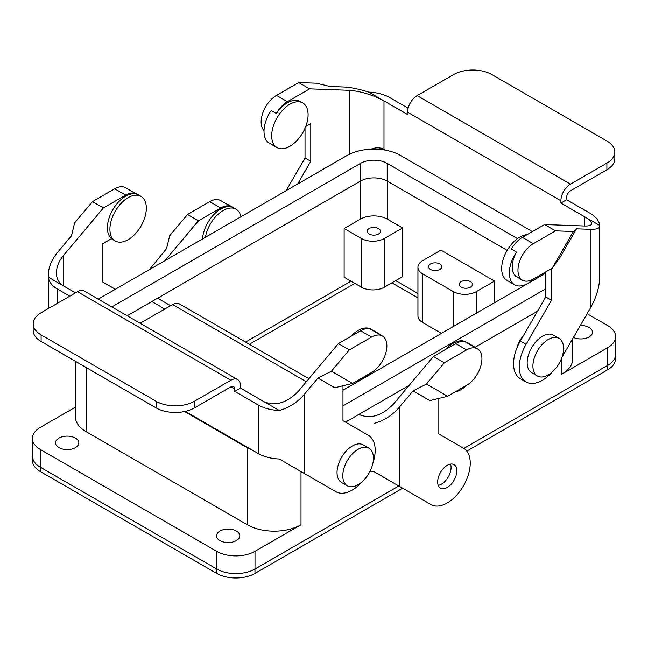 <?xml version="1.0" encoding="UTF-8"?>
<svg xmlns="http://www.w3.org/2000/svg" width="648" height="648" viewBox="0 0 648 648"><rect width="100%" height="100%" fill="white"/><g stroke="black" fill="none" stroke-linecap="round" stroke-linejoin="round"><path stroke-width="0.97" d="M615.543 358.765A27.054 15.617 180 0 1 607.621 369.806L466.787 451.113L607.621 369.806L607.621 365.423L607.621 369.806A27.054 15.617 180 0 0 615.543 358.765L615.543 355.323L615.543 358.765M402.602 488.179L254.964 573.415A27.054 15.617 180 0 1 216.707 573.415L40.379 471.606A27.054 15.617 180 0 1 32.457 460.566A27.054 15.617 180 0 0 40.379 471.606L40.379 467.224L40.379 471.606L216.707 573.415L216.707 569.033L216.707 573.415A27.054 15.617 180 0 0 254.964 573.415L254.964 569.033L254.964 573.415L402.602 488.179M417.944 297.877L391.886 282.828L417.944 297.877M354.821 283.387L249.35 344.274L354.821 283.387M607.662 325.563A27.103 15.649 180 0 1 615.6 336.628A27.103 15.649 180 0 1 607.662 347.701L561.662 374.252A37.949 21.911 180 0 0 572.775 358.765A37.949 21.911 180 0 1 561.662 374.252L607.662 347.701L607.662 365.399A27.103 15.649 0 0 0 615.6 354.334L615.6 336.628A27.103 15.649 180 0 1 607.662 347.701L607.662 365.399L463.846 448.432L607.662 365.399A27.103 15.649 0 0 0 615.6 354.334L615.6 336.628A27.103 15.649 180 0 0 607.662 325.563L587.129 313.713L607.662 325.563M395.685 280.641L417.944 293.495L395.685 280.641M245.56 342.087L351.022 281.192L245.56 342.087M398.804 485.984L255.004 569.009A27.103 15.649 180 0 1 216.667 569.009L40.338 467.208A27.103 15.649 180 0 1 32.4 456.143A27.103 15.649 180 0 0 40.338 467.208L40.338 449.501L216.667 551.302A27.103 15.649 0 0 0 255.004 551.302L301.004 524.742A37.949 21.911 0 0 1 247.334 524.742L86.338 431.795A37.949 21.911 0 0 1 75.225 416.3A37.949 21.911 0 0 0 86.338 431.795L247.334 524.742A37.949 21.911 0 0 0 301.004 524.742L255.004 551.302L255.004 569.009A27.103 15.649 180 0 1 216.667 569.009L40.338 467.208L40.338 449.501L216.667 551.302A27.103 15.649 0 0 0 255.004 551.302L255.004 569.009L398.804 485.984M346.939 155.561A38.03 21.959 180 0 1 400.723 155.561L532.397 231.587L400.723 155.561A38.03 21.959 180 0 0 346.939 155.561L98.302 299.117L346.939 155.561M545.754 288.781L342.978 405.859L545.754 288.781M111.829 306.925L360.474 163.377A18.889 10.911 180 0 1 387.188 163.377L517.485 238.602L387.188 163.377L387.188 181.084L507.165 250.347L387.188 181.084A18.889 10.911 180 0 0 360.474 181.084A18.889 10.911 180 0 1 387.188 181.084L387.188 163.377A18.889 10.911 180 0 0 360.474 163.377L360.474 181.084L127.162 315.779L360.474 181.084L360.474 163.377L111.829 306.925M545.754 273.156L342.978 390.234L545.754 273.156M545.122 272.265L545.754 272.63L545.122 272.265M537.508 311.243L475.008 347.328L537.508 311.243M409.18 385.341L345.465 422.123L409.18 385.341M252.923 450.449A38.03 21.959 180 0 1 247.277 447.76L184.526 411.537L247.277 447.76L247.277 447.185L247.277 447.76A38.03 21.959 180 0 0 252.923 450.449M358.117 484.688A21.684 12.523 120 0 0 372.284 465.58A21.684 12.523 120 0 0 368.955 448.205A21.684 12.523 120 0 0 347.271 460.72A21.684 12.523 120 0 0 347.271 485.765A21.684 12.523 120 0 0 358.117 484.688A21.684 12.523 120 0 0 372.284 465.58A21.684 12.523 120 0 0 368.955 448.205A21.684 12.523 120 0 0 347.271 460.72A21.684 12.523 120 0 0 347.271 485.765A21.684 12.523 120 0 0 358.117 484.688M363.212 444.884A21.684 12.523 120 0 0 341.52 457.407A21.684 12.523 120 0 0 341.52 482.444L347.271 485.765L341.52 482.444A21.684 12.523 120 0 1 341.52 457.407A21.684 12.523 120 0 1 363.212 444.884L368.955 448.205L363.212 444.884M219.923 540.57A11.656 6.731 0 0 0 232.632 542.028A11.656 6.731 0 0 0 239.825 535.815A11.656 6.731 0 0 0 228.169 529.084A11.656 6.731 0 0 0 216.513 535.815A11.656 6.731 0 0 0 219.923 540.57A11.656 6.731 0 0 0 232.632 542.028A11.656 6.731 0 0 0 239.825 535.815A11.656 6.731 0 0 0 228.169 529.084A11.656 6.731 0 0 0 216.513 535.815A11.656 6.731 0 0 0 219.923 540.57M40.338 427.372A27.103 15.649 0 0 0 32.4 438.437A27.103 15.649 0 0 0 40.338 449.501A27.103 15.649 0 0 1 32.4 438.437L32.4 456.143L32.4 438.437A27.103 15.649 0 0 1 40.338 427.372L75.225 407.228L40.338 427.372M58.928 447.622A11.656 6.731 0 0 0 71.628 449.08A11.656 6.731 0 0 0 78.829 442.859A11.656 6.731 0 0 0 67.173 436.128A11.656 6.731 0 0 0 55.517 442.859A11.656 6.731 0 0 0 58.928 447.622A11.656 6.731 0 0 0 71.628 449.08A11.656 6.731 0 0 0 78.829 442.859A11.656 6.731 0 0 0 67.173 436.128A11.656 6.731 0 0 0 55.517 442.859A11.656 6.731 0 0 0 58.928 447.622M548.249 374.917A21.684 12.523 -60 0 1 537.403 375.994A21.684 12.523 -60 0 1 537.403 350.957A21.684 12.523 -60 0 1 559.086 338.434A21.684 12.523 -60 0 1 562.415 355.809A21.684 12.523 -60 0 1 548.249 374.917A21.684 12.523 -60 0 1 537.403 375.994A21.684 12.523 -60 0 1 537.403 350.957A21.684 12.523 -60 0 1 559.086 338.434A21.684 12.523 -60 0 1 562.415 355.809A21.684 12.523 -60 0 1 548.249 374.917M531.652 372.673A21.684 12.523 -60 0 1 531.652 347.636A21.684 12.523 -60 0 1 553.335 335.113L559.086 338.434L553.335 335.113A21.684 12.523 -60 0 0 531.652 347.636A21.684 12.523 -60 0 0 531.652 372.673L537.403 375.994L531.652 372.673M522.904 336.547A13.284 7.671 120 0 0 517.339 346.964A13.284 7.671 120 0 1 522.904 336.547M461.117 281.678A6.666 3.848 180 0 1 468.383 280.843A6.666 3.848 180 0 1 472.497 284.399A6.666 3.848 180 0 1 465.831 288.247A6.666 3.848 180 0 1 459.165 284.399A6.666 3.848 180 0 1 461.117 281.678A6.666 3.848 180 0 1 468.383 280.843A6.666 3.848 180 0 1 472.497 284.399A6.666 3.848 180 0 1 465.831 288.247A6.666 3.848 180 0 1 459.165 284.399A6.666 3.848 180 0 1 461.117 281.678M476.369 291.592L494.578 281.078L440.915 250.096L422.707 260.609A16.265 9.388 0 0 0 417.944 267.251A16.265 9.388 0 0 0 422.707 273.885L453.373 291.592A16.265 9.388 0 0 0 476.369 291.592L494.578 281.078L440.915 250.096L422.707 260.609A16.265 9.388 0 0 0 417.944 267.251A16.265 9.388 0 0 0 422.707 273.885L453.373 291.592A16.265 9.388 0 0 0 476.369 291.592L476.369 313.219L476.369 291.592M494.578 302.705L494.578 281.078L494.578 302.705M589.072 327.451A11.656 6.731 180 0 1 592.483 332.205A11.656 6.731 180 0 1 585.816 338.288A11.656 6.731 180 0 1 573.44 337.414A11.656 6.731 180 0 0 585.816 338.288A11.656 6.731 180 0 0 592.483 332.205A11.656 6.731 180 0 0 589.072 327.451A11.656 6.731 180 0 0 580.325 325.482A11.656 6.731 180 0 1 589.072 327.451M360.418 219.113A18.97 10.951 180 0 1 387.245 219.113L402.578 227.966L384.377 238.48A16.265 9.388 180 0 1 361.373 238.48L344.129 228.517L360.418 219.113A18.97 10.951 180 0 1 387.245 219.113L402.578 227.966L384.377 238.48A16.265 9.388 180 0 1 361.373 238.48L344.129 228.517L360.418 219.113L360.418 181.116L360.418 219.113M430.45 263.979A6.666 3.848 180 0 1 437.716 263.145A6.666 3.848 180 0 1 441.831 266.692A6.666 3.848 180 0 1 435.164 270.548A6.666 3.848 180 0 1 428.498 266.692A6.666 3.848 180 0 1 430.45 263.979A6.666 3.848 180 0 1 437.716 263.145A6.666 3.848 180 0 1 441.831 266.692A6.666 3.848 180 0 1 435.164 270.548A6.666 3.848 180 0 1 428.498 266.692A6.666 3.848 180 0 1 430.45 263.979M369.117 228.566A6.666 3.848 180 0 1 376.383 227.731A6.666 3.848 180 0 1 380.498 231.287A6.666 3.848 180 0 1 373.831 235.135A6.666 3.848 180 0 1 367.165 231.287A6.666 3.848 180 0 1 369.117 228.566A6.666 3.848 180 0 1 376.383 227.731A6.666 3.848 180 0 1 380.498 231.287A6.666 3.848 180 0 1 373.831 235.135A6.666 3.848 180 0 1 367.165 231.287A6.666 3.848 180 0 1 369.117 228.566M402.578 276.656L384.377 287.169A16.265 9.388 180 0 1 361.373 287.169L344.129 277.206L344.129 228.517L344.129 277.206L361.373 287.169L361.373 238.48L361.373 287.169A16.265 9.388 180 0 0 384.377 287.169L384.377 238.48L384.377 287.169L402.578 276.656L402.578 227.966L402.578 276.656M422.707 322.574L441.434 333.388L422.707 322.574L422.707 273.885L422.707 322.574A16.265 9.388 0 0 1 417.944 315.941A16.265 9.388 0 0 0 422.707 322.574M317.974 378.076L331.42 371.207L349.296 349.904L371.531 337.073A21.684 12.523 -60 0 1 382.377 335.996A21.684 12.523 -60 0 1 385.698 353.371A21.684 12.523 -60 0 1 371.531 372.479L352.585 383.422L334.733 387.755L317.974 378.076L304.26 394.413C297.262 402.505 288.919 407.859 279.223 410.468A32.53 18.776 180 0 1 258.26 405L258.26 453.527L185.247 411.375M258.26 405L234.681 391.392L240.432 388.071L240.432 385.763A13.551 7.825 120 0 0 237.63 379.558A13.551 7.825 120 0 0 230.85 380.23L194.432 401.25A27.103 15.649 180 0 1 156.103 401.25L156.103 407.892A27.103 15.649 0 0 0 194.432 407.892L230.85 386.864L234.681 389.084L234.681 391.392M48.317 277.158L63.528 285.938C58.879 283.111 56.498 278.762 56.384 272.881C56.498 266.927 58.879 261.112 63.528 255.425L103.397 207.935L92.47 201.625L74.593 222.928L71.491 235.775L57.777 252.113C51.573 259.686 48.398 267.438 48.252 275.376L48.317 277.158A32.53 18.776 0 0 0 57.777 289.259L69.765 296.176M349.296 349.904L338.377 343.602L360.604 330.764A21.684 12.523 -60 0 1 371.45 329.686A21.684 12.523 -60 0 1 371.628 329.8M279.223 410.468L264.011 401.687C275.505 406.474 287.007 402.951 298.509 391.092L338.377 343.602M258.26 453.527A32.53 18.776 0 0 0 279.223 458.995L335.915 491.719A32.53 18.776 -60 0 0 362.102 481.78M342.978 385.754L342.978 420.682L368.437 435.383A32.53 18.776 -60 0 1 372.924 463.036M103.397 207.935L125.631 195.097A21.684 12.523 -60 0 1 136.469 194.027A21.684 12.523 -60 0 1 136.647 194.133A25.75 14.864 -60 0 0 112.541 210.171A25.75 14.864 -60 0 0 111.513 238.658L102.246 244.013L102.246 281.702L115.36 289.267M114.008 240.1A25.75 14.864 120 0 0 115.247 240.967A25.75 14.864 120 0 0 140.997 226.103A25.75 14.864 120 0 0 140.997 196.368A25.75 14.864 120 0 0 121.152 203.269A25.75 14.864 120 0 0 109.909 229.181A25.75 14.864 120 0 0 114.008 240.1M140.997 196.368L133.326 191.946A25.75 14.864 120 0 0 131.487 191.152M92.47 201.625L114.704 188.795A21.684 12.523 -60 0 1 125.55 187.718L136.469 194.027M63.528 255.425L63.528 285.938L75.516 292.856M237.63 379.558L84.297 291.033A13.551 7.825 120 0 0 77.525 291.705L41.108 312.725A27.103 15.649 0 0 0 33.17 323.789A27.103 15.649 0 0 0 41.108 334.862L156.103 401.25M234.681 389.084A5.419 3.127 120 0 0 233.564 386.597A5.419 3.127 120 0 0 230.85 386.864M41.108 334.862L41.108 341.496A27.103 15.649 180 0 1 33.17 330.431L33.17 323.789M41.108 341.496L156.103 407.892M264.011 401.687L240.432 388.071M330.197 488.422A32.53 18.776 -60 0 1 330.164 488.398L335.915 491.719M331.42 371.207L352.585 383.422M359.956 379.169A25.75 14.864 120 0 0 371.612 372.438M380.271 334.781A25.75 14.864 120 0 0 378.659 333.582A25.75 14.864 120 0 0 376.812 332.789M378.659 333.582L370.988 329.16A25.75 14.864 120 0 0 350.803 336.425M368.777 92.138L383.989 100.918C372.495 94.843 360.993 91.319 349.491 90.331L309.623 88.873L298.704 82.563L316.58 83.219L330.026 86.508L343.74 87.01C350.738 87.342 359.081 89.051 368.777 92.138A32.53 18.776 180 0 1 389.74 97.605L408.11 108.208M614.831 152.053L614.831 158.695A27.103 15.649 180 0 1 606.893 169.76L570.475 190.787A5.419 3.127 -60 0 0 566.644 197.421L566.644 199.738L560.893 203.059L560.893 200.742A13.551 7.825 -60 0 1 570.475 184.145L606.893 163.118A27.103 15.649 0 0 0 614.831 152.053A27.103 15.649 0 0 0 606.893 140.989L491.897 74.593A27.103 15.649 180 0 0 453.568 74.593L417.15 95.621A13.551 7.825 -60 0 0 407.568 112.217L407.568 114.534L383.989 100.918L383.989 149.445L385.179 150.133M576.509 228.809L573.407 231.498L555.53 230.842L533.296 243.68A21.684 12.523 120 0 0 519.129 262.788A21.684 12.523 120 0 0 522.45 280.163A21.684 12.523 120 0 0 533.296 279.086L552.25 268.151L559.75 257.839L576.509 228.809L590.223 229.311C596.427 229.489 599.603 228.388 599.748 226.022L599.684 225.447A32.53 18.776 0 0 0 590.223 213.346L566.644 199.738M599.684 225.447L584.472 216.667L584.472 225.998C589.121 226.128 591.503 225.302 591.616 223.528C591.503 221.681 589.121 219.397 584.472 216.667L560.893 203.059M305.022 128.215L305.022 157.982L286.165 190.65M584.472 225.998L544.604 224.532L522.369 237.371A21.684 12.523 120 0 0 511.353 249.132L516.529 252.113A25.75 14.864 -60 0 0 514.674 284.788L507.003 280.365A25.75 14.864 -60 0 1 504.849 254.883A25.75 14.864 -60 0 1 527.197 234.584M555.53 230.842L544.604 224.532M545.754 271.893L545.754 296.97L520.287 341.075A32.53 18.776 120 0 0 520.287 378.635L526.038 381.947A32.53 18.776 120 0 0 552.226 372.009M599.748 226.022L599.748 276.291C599.603 286.675 596.427 297.359 590.223 308.351L561.889 357.421M551.505 268.58L551.505 300.291L526.038 344.396A32.53 18.776 120 0 0 526.038 381.947M551.505 300.291L545.754 296.97M533.377 279.045A25.75 14.864 -60 0 1 514.674 284.788M522.45 280.163L516.707 276.842A21.684 12.523 -60 0 1 516.529 252.113M573.407 231.498L552.25 268.151M383.989 149.445C380.295 147.388 375.905 147.307 370.802 149.202M309.623 88.873L287.396 101.704A21.684 12.523 120 0 0 276.372 113.465L271.196 110.476A25.75 14.864 -60 0 0 269.341 143.151L277.012 147.574A25.75 14.864 -60 0 1 277.012 117.847A25.75 14.864 -60 0 1 302.762 102.975A25.75 14.864 -60 0 1 308.092 114.761A25.75 14.864 -60 0 1 304.001 130.402A25.75 14.864 -60 0 1 277.012 147.574M302.762 102.975L300.267 101.542A25.75 14.864 120 0 0 276.372 113.465M305.71 126.546L310.773 123.614L310.773 161.303L297.667 184.016M305.022 157.982L310.773 161.303M298.704 82.563L276.469 95.402A21.684 12.523 120 0 0 262.821 112.906A21.684 12.523 120 0 0 264.019 130.629M152.847 302.098L164.835 309.015M413.035 390.914L426.489 384.045L444.366 362.742L466.601 349.912A21.684 12.523 -60 0 1 477.438 348.835A21.684 12.523 -60 0 1 480.759 366.209A21.684 12.523 -60 0 1 466.601 385.317L447.647 396.26L429.794 400.594L413.035 390.914L399.322 407.252C392.324 415.344 383.981 420.698 374.285 423.306M444.366 362.742L433.439 356.441L455.674 343.602A21.684 12.523 -60 0 1 466.511 342.525A21.684 12.523 -60 0 1 466.69 342.63M359.073 414.518C370.575 419.313 382.077 415.781 393.571 403.931L433.439 356.441M369.903 471.493A32.53 18.776 0 0 0 374.285 471.825L430.977 504.557A32.53 18.776 -60 0 0 463.506 485.781A32.53 18.776 -60 0 0 463.506 448.222L438.04 433.52L438.04 398.593M447.242 487.458A13.551 7.825 -60 0 1 440.462 488.13A13.551 7.825 -60 0 1 437.659 481.926A13.551 7.825 -60 0 1 443.572 468.285A13.551 7.825 -60 0 1 454.013 464.656A13.551 7.825 -60 0 1 456.095 475.51A13.551 7.825 -60 0 1 447.242 487.458M165.046 260.577L198.458 220.774L187.539 214.464L169.655 235.767L166.56 248.613L149.38 269.625M202.541 238.934A25.75 14.864 -60 0 1 213.241 215.193A25.75 14.864 -60 0 1 231.717 206.971A21.684 12.523 -60 0 0 231.539 206.866L220.612 200.556A21.684 12.523 -60 0 0 209.766 201.633L220.693 207.935A21.684 12.523 -60 0 1 231.539 206.866M198.458 220.774L220.693 207.935M240.975 216.748A25.75 14.864 120 0 0 236.058 209.207A25.75 14.864 120 0 0 218.068 214.286A25.75 14.864 120 0 0 205.4 237.281M236.058 209.207L228.396 204.784A25.75 14.864 120 0 0 226.549 203.982M158.598 298.777L170.586 305.694M187.539 214.464L209.766 201.633M308.934 378.675L179.366 303.872A13.551 7.825 120 0 0 172.587 304.544L140.138 323.271M438.226 485.36A13.551 7.825 120 0 0 448.262 476.985A13.551 7.825 120 0 0 450.498 464.098M425.266 501.26A32.53 18.776 -60 0 1 425.226 501.236L430.977 504.557M426.489 384.045L447.647 396.26M455.018 392.008A25.75 14.864 120 0 0 466.673 385.268M475.332 347.62A25.75 14.864 120 0 0 473.72 346.421A25.75 14.864 120 0 0 471.882 345.627M473.72 346.421L466.058 341.99A25.75 14.864 120 0 0 445.865 349.264M216.667 551.302L216.667 569.009L216.667 551.302M301.004 471.566L301.004 524.742L301.004 471.566M247.334 447.792L247.334 524.742L247.334 447.792M86.338 367.61L86.338 431.795L86.338 367.61M453.373 326.495L453.373 291.592L453.373 326.495M561.662 358.036L561.662 374.252L561.662 358.036M387.245 219.113L387.245 181.116L387.245 219.113M57.777 289.259L57.777 303.102M304.26 394.413L304.26 473.445M114.704 188.795L125.631 195.097M77.525 291.705L230.85 380.23M194.432 401.25L194.432 407.892M371.531 337.073L360.604 330.764M526.038 344.396L520.287 341.075M533.296 243.68L522.369 237.371M590.223 229.311L590.223 308.351M570.475 184.145L417.15 95.621M560.893 200.742L407.568 112.217M606.893 163.118L606.893 169.76M349.491 90.331L349.491 154.224M276.469 95.402L287.396 101.704M399.322 407.252L399.322 486.284M172.587 304.544L306.342 381.761M466.601 349.912L455.674 343.602M32.457 457.132L32.457 460.566L32.457 457.132M75.225 416.3L75.225 361.195L75.225 416.3M572.775 358.765L572.775 338.564L572.775 358.765M417.944 267.251L417.944 315.941L417.944 267.251M111.375 238.739L115.247 240.967M48.252 308.602L48.252 275.376M371.45 329.686L382.377 335.996M466.511 342.525L477.438 348.835"/></g></svg>
